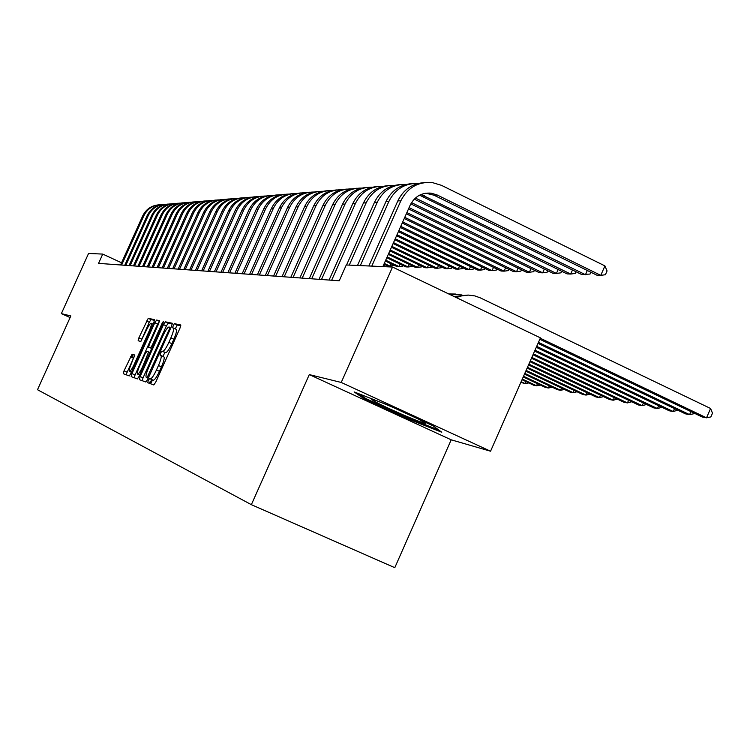 <?xml version="1.0" encoding="UTF-8"?>
<svg xmlns="http://www.w3.org/2000/svg" width="750" height="750" viewBox="0 0 750 750"><rect width="100%" height="100%" fill="white"/><g stroke="black" fill="none" stroke-linecap="round" stroke-linejoin="round"><path stroke-width="1.12" d="M148.256 380.503L147.722 382.716L153.797 384.956L155.728 382.162L180.009 328.087L180.75 324.966L174.262 323.644L172.397 327.769L173.231 327.947C174.122 328.828 173.334 332.128 170.887 337.866L168.891 342.328C166.181 348.066 164.128 351.056 162.731 351.309L161.925 351.094L160.594 353.044L160.069 355.228L160.875 355.453C161.747 356.363 160.941 359.719 158.466 365.512L156.469 369.975C153.778 375.684 151.744 378.647 150.375 378.853L149.578 378.572L148.256 380.503M163.837 356.803L160.959 355.5L163.837 356.803C164.719 357.712 163.922 361.069 161.447 366.863L159.45 371.325C156.759 377.025 154.725 379.988 153.347 380.194L152.541 379.903L150.609 383.775M180.825 325.734L177.216 324.994L175.266 328.875M173.372 328.012L176.184 329.306C177.094 330.188 176.306 333.488 173.859 339.225L171.862 343.678C169.153 349.416 167.1 352.406 165.694 352.659L164.887 352.434L162.947 356.4M132.103 354.188L124.059 370.772L123.309 373.725L129.253 375.919L131.034 373.284L153.844 322.556L154.566 319.641L148.228 318.347L138.872 337.856L138.141 340.753L140.766 341.456L146.334 330.366C148.481 325.819 150.084 323.438 151.144 323.212C151.791 323.897 151.144 326.503 149.194 331.041L134.203 364.369C132.075 368.878 130.5 371.231 129.459 371.409C128.822 370.688 129.488 368.034 131.456 363.45L134.681 354.984L132.103 354.188L134.775 355.397L132.103 354.188M98.55 263.372L339.234 280.791L346.275 264.975L392.531 267.037L341.231 382.453L309.291 374.597L251.363 504.675L37.5 389.719L70.838 315.947L61.359 313.622L88.566 253.453L102.741 254.091L98.55 263.372M140.147 376.556L139.388 379.65L145.856 382.031L147.741 379.284L171.544 326.297L172.284 323.241L165.366 321.834L163.5 324.6L140.147 376.556L143.044 377.859L142.181 380.672M137.372 378.909L131.175 376.622L131.934 373.603L154.8 322.762L156.619 320.053L159.422 320.625L158.7 323.588L149.344 344.391L148.603 347.391L150.441 347.906L152.287 345.188L162.094 323.363L163.397 321.431L162.891 323.522L139.2 376.219L137.381 378.909M251.363 504.675L394.791 567.684L451.2 439.819L490.556 451.219L341.231 382.453M121.547 262.791L102.741 254.091M61.359 313.622L70.097 317.578M490.556 451.219L540.431 337.866L392.531 267.037M309.291 374.597L451.2 439.819M407.475 418.762L441.769 432.234L433.125 425.859L388.519 405.328L354.141 391.922L364.425 398.972L407.475 418.762L407.869 417.881M149.887 383.512L151.678 379.519M131.775 357.441L133.05 354.619M172.35 324L168.262 323.156L166.387 325.922L143.044 377.859M149.109 383.222L150.309 381.422M147.094 377.691L169.266 329.353L169.781 327.206L168.919 327.028C167.531 327.347 165.506 330.319 162.863 335.944L148.706 367.434C146.269 373.125 145.463 376.453 146.287 377.4L147.094 377.691M159.478 321.356L157.631 324.056L133.922 377.634M139.622 366C137.616 370.688 136.95 373.397 137.616 374.147C138.694 373.969 140.325 371.569 142.491 366.956L148.631 351.919L146.803 351.394L144.984 354.094L139.622 366M154.622 320.353L151.003 319.613L149.231 322.266L140.859 341.447M134.766 355.472L126.009 374.719M364.884 397.922L364.425 398.972M539.812 339.272L702.234 417.009L706.528 417.825L710.588 408.488L480.394 297.9L474.844 295.903L468.15 295.069L462.759 295.547L456.244 297.553M540.281 338.222L706.528 417.825L710.878 416.906L712.5 413.175L710.588 408.488M468.562 295.078L454.434 296.681M425.663 193.191L433.978 195.197L596.887 275.194L600.769 275.363L604.922 265.894L441.469 185.334L432.225 182.541C418.059 181.547 407.597 187.622 400.856 200.766L371.775 266.119M424.491 182.578C412.322 183.441 403.434 189.562 397.809 200.944L368.869 265.988M382.856 266.606L410.119 205.294C414.675 196.434 421.725 192.394 431.269 193.172L437.175 194.991L600.769 275.363L605.409 274.725L607.069 270.947L604.922 265.894M538.013 343.378L685.444 413.85L689.587 414.628L690.909 411.591M538.453 342.366L689.587 414.628L693.891 413.728L694.144 413.147M455.484 294.037L448.688 293.934M461.953 294.938L449.831 294.488M536.269 347.316L669.234 410.784L673.237 411.544L674.513 408.619M536.7 346.35L673.237 411.544L677.719 410.156M449.109 293.897L448.106 293.653M418.294 183.431C404.944 183.084 395.138 189.094 388.866 201.469L360.309 265.603M412.125 183.609C400.172 184.472 391.444 190.481 385.931 201.647L357.506 265.472M421.059 194.484L585.459 274.697L587.306 270.487M419.559 195.178L581.709 274.528L590.044 274.069L590.859 272.231M406.144 184.434C393.066 184.125 383.456 190.031 377.306 202.153L349.256 265.106M400.2 184.612C388.463 185.466 379.894 191.372 374.484 202.312L346.556 264.984M414.262 199.134L567.075 273.891L570.684 274.05L572.475 270M415.397 198.038L570.684 274.05L575.231 273.441L575.981 271.725M393.281 407.522L392.981 407.391C380.306 402 373.228 399.337 371.737 399.413C373.575 401.344 384.337 406.622 404.025 415.247C416.981 420.769 424.134 423.45 425.484 423.281L418.594 419.175M438.712 429.984L407.55 417.759L365.822 398.559L358.819 393.75M534.6 351.112L653.587 407.841L657.45 408.562L658.678 405.75M535.012 350.175L657.45 408.562L661.866 407.269M532.997 354.769L638.466 404.981L642.197 405.684L643.378 402.975M533.391 353.869L642.197 405.684L646.538 404.475M394.434 185.391C381.609 185.128 372.188 190.941 366.169 202.809L331.65 280.238M388.706 185.578C377.175 186.422 368.756 192.225 363.45 202.969L329.072 280.059M410.822 203.859L552.956 273.281L556.434 273.431L558.159 269.531M411.534 202.631L556.434 273.431L560.925 272.831L561.628 271.228M383.147 186.328C370.556 186.103 361.322 191.803 355.425 203.438L321.488 279.506M377.606 186.506C366.281 187.35 358.012 193.05 352.8 203.588L319.012 279.328M408.516 208.912L539.316 272.691L542.681 272.831L544.331 269.072M409.069 207.656L542.681 272.831L547.116 272.241L547.772 270.75M531.45 358.284L623.841 402.225L627.45 402.909L628.594 400.284M531.825 357.422L627.45 402.909L631.725 401.775M372.244 187.219C359.887 187.041 350.831 192.647 345.056 204.047L311.691 278.794M366.9 187.397C355.763 188.241 347.634 193.837 342.516 204.197L309.291 278.625M406.341 213.797L526.134 272.109L529.387 272.25L530.981 268.622M406.875 212.597L529.387 272.25L533.775 271.678L534.384 270.281M529.95 361.678L609.694 399.562L613.191 400.219L614.297 397.688M530.325 360.844L613.191 400.219L617.4 399.159M361.716 188.091C349.584 187.941 340.697 193.453 335.034 204.637L302.222 278.109M356.55 188.269C345.6 189.103 337.613 194.606 332.578 204.778L299.897 277.941M404.25 218.513L513.384 271.556L516.534 271.697L518.081 268.191M404.766 217.35L516.534 271.697L520.875 271.125L521.447 269.831M528.516 364.95L596.006 396.975L599.391 397.613L600.459 395.166M528.872 364.144L599.391 397.613L603.534 396.628M351.544 188.925C339.628 188.812 330.9 194.241 325.35 205.2L293.062 277.453M346.547 189.103C335.775 189.938 327.919 195.347 322.978 205.341L290.822 277.284M402.225 223.059L501.056 271.022L504.103 271.153L505.594 267.769M402.722 221.934L504.103 271.153L508.387 270.591L508.922 269.391M527.119 368.109L582.75 394.472L586.022 395.091L587.062 392.728M527.466 367.331L586.022 395.091L590.109 394.181M341.7 189.741C330 189.656 321.431 194.991 315.984 205.753L284.213 276.806M336.872 189.919C326.278 190.744 318.553 196.069 313.688 205.884L282.047 276.647M400.275 227.447L489.122 270.497L492.066 270.628L493.509 267.356M400.753 226.359L492.066 270.628L496.312 270.084L496.809 268.959M525.778 371.166L569.906 392.053L573.075 392.653L574.078 390.366M526.116 370.406L573.075 392.653L577.097 391.8M332.184 190.528C320.691 190.472 312.272 195.722 306.919 206.287L275.653 276.188M327.516 190.697C317.081 191.522 309.478 196.762 304.697 206.419L273.553 276.038M398.391 231.684L477.562 270L480.413 270.122L481.809 266.962M398.85 230.634L480.413 270.122L484.612 269.578L485.072 268.538M524.484 374.109L557.447 389.7L560.531 390.281L561.497 388.069M524.803 373.387L560.531 390.281L564.487 389.494M322.969 191.287C311.672 191.25 303.394 196.425 298.144 206.803L267.366 275.587M318.45 191.456C308.184 192.272 300.694 197.428 295.997 206.925L265.331 275.438M396.562 235.781L466.359 269.513L469.125 269.634L470.484 266.569M397.013 234.769L469.125 269.634L473.278 269.1L473.709 268.134M523.228 376.959L545.372 387.422L548.353 387.984L549.3 385.847M523.538 376.256L548.353 387.984L552.263 387.253M314.044 192.028C302.934 192.019 294.806 197.109 289.65 207.3L259.331 275.006M309.666 192.197C299.559 193.003 292.191 198.084 287.559 207.422L257.362 274.866M394.8 239.747L455.503 269.034L458.184 269.156L459.497 266.194M395.241 238.763L458.184 269.156L462.291 268.631L462.694 267.741M522.009 379.725L533.653 385.219L536.55 385.763L537.459 383.691M522.309 379.041L536.55 385.763L540.375 385.069M305.4 192.741C294.478 192.75 286.481 197.766 281.409 207.778L251.55 274.444M301.153 192.909C291.197 193.716 283.941 198.713 279.394 207.9L249.647 274.303M393.103 243.572L444.975 268.584L447.572 268.697L448.847 265.828M393.516 242.625L447.572 268.697L451.641 268.181L452.006 267.347M520.837 382.387L525.094 383.597L525.975 381.591M521.128 381.731L525.094 383.597L528.816 382.931M297.019 193.434C286.275 193.472 278.409 198.412 273.422 208.247L244.012 273.9M292.903 193.603C283.097 194.4 275.953 199.322 271.462 208.369L242.156 273.769M391.453 247.284L434.756 268.134L437.278 268.247L438.516 265.463M391.856 246.366L437.278 268.247L441.3 267.741L441.647 266.972M288.891 194.109C278.316 194.166 270.572 199.031 265.678 208.706L236.691 273.366M284.897 194.269C275.231 195.066 268.191 199.913 263.775 208.819L234.9 273.234M389.85 250.884L424.838 267.703L427.294 267.806L428.484 265.116M390.244 249.994L427.294 267.806L431.269 267.309L431.578 266.606M280.997 194.756C270.591 194.831 262.978 199.631 258.159 209.147L229.594 272.859M277.125 194.925C267.6 195.712 260.663 200.484 256.312 209.25L227.85 272.728M388.303 254.362L415.209 267.281L417.591 267.384L418.744 264.778M388.688 253.5L417.591 267.384L421.528 266.897L421.809 266.25M273.337 195.394C263.091 195.488 255.6 200.213 250.856 209.578L222.694 272.353M269.578 195.553C260.194 196.341 253.35 201.047 249.066 209.681L221.006 272.231M386.803 257.738L405.844 266.878L408.159 266.981L409.284 264.441M387.169 256.903L408.159 266.981L412.059 266.494L412.322 265.903M265.903 196.013C255.806 196.116 248.438 200.775 243.769 209.991L216 271.875M262.247 196.172C252.994 196.941 246.253 201.591 242.034 210.094L214.359 271.753M385.341 261.019L396.75 266.484L399 266.578L400.097 264.113M385.706 260.203L399 266.578L402.853 266.109L403.097 265.556M258.675 196.613C248.737 196.734 241.472 201.328 236.878 210.394L209.494 271.397M255.122 196.762C245.991 197.541 239.353 202.116 235.191 210.497L207.9 271.284M383.934 264.197L387.9 266.1L390.094 266.194L391.153 263.803M384.281 263.409L390.094 266.194L394.125 265.228M251.653 197.194C241.856 197.334 234.703 201.862 230.184 210.787L203.166 270.947M248.194 197.344C239.194 198.112 232.641 202.622 228.544 210.881L201.619 270.834M385.406 264.9L383.316 265.584M244.819 197.756C235.172 197.906 228.122 202.378 223.669 211.172L197.016 270.497M241.453 197.916C232.575 198.666 226.116 203.119 222.075 211.266L195.506 270.384M238.172 198.309C228.666 198.478 221.719 202.884 217.331 211.547L191.034 270.066M234.9 198.459C226.144 199.209 219.769 203.606 215.775 211.631L189.562 269.962M231.703 198.844C222.328 199.022 215.484 203.372 211.172 211.903L185.213 269.644M228.516 198.994C219.881 199.744 213.591 204.075 209.653 211.997L183.778 269.541M225.412 199.369C216.169 199.556 209.419 203.85 205.162 212.259L179.541 269.231M222.309 199.519C213.778 200.259 207.572 204.534 203.691 212.344L178.153 269.128M219.281 199.884C210.159 200.081 203.503 204.319 199.312 212.597L174.019 268.837M216.253 200.025C207.834 200.756 201.713 204.975 197.878 212.681L172.659 268.734M213.3 200.381C204.309 200.588 197.747 204.769 193.622 212.934L168.637 268.444M210.366 200.522C202.05 201.244 196.003 205.416 192.216 213.019L167.316 268.35M207.487 200.859C198.609 201.075 192.141 205.209 188.072 213.262L163.397 268.069M204.619 201C196.406 201.722 190.434 205.838 186.703 213.338L162.112 267.975M201.806 201.328C193.059 201.553 186.666 205.641 182.653 213.581L158.287 267.694M199.012 201.469C190.903 202.191 185.006 206.25 181.322 213.656L157.031 267.6M196.275 201.797C187.641 202.022 181.341 206.053 177.375 213.891L153.309 267.338M193.547 201.928C185.541 202.641 179.709 206.653 176.072 213.966L152.081 267.244M190.875 202.238C182.353 202.481 176.137 206.466 172.228 214.191L148.444 266.981M188.212 202.378C180.3 203.081 174.553 207.047 170.953 214.266L147.244 266.897M185.616 202.678C177.197 202.931 171.056 206.859 167.203 214.491L143.7 266.634M183.009 202.809C175.191 203.513 169.509 207.431 165.966 214.556L142.528 266.55M180.469 203.109C172.162 203.362 166.097 207.253 162.291 214.772L139.069 266.306M177.938 203.241C170.213 203.934 164.588 207.806 161.081 214.847L137.925 266.222M175.453 203.522C167.241 203.784 161.259 207.628 157.5 215.053L134.55 265.978M172.978 203.653C165.338 204.347 159.787 208.172 156.328 215.128L133.434 265.894M170.55 203.934C162.441 204.197 156.534 207.994 152.822 215.334L130.134 265.659M168.131 204.056C160.584 204.741 155.1 208.528 151.678 215.4L129.047 265.575M165.759 204.328C157.753 204.6 151.922 208.359 148.256 215.597L125.822 265.341M163.397 204.459C155.934 205.134 150.516 208.875 147.131 215.662L124.753 265.266M161.081 204.722C153.169 204.994 147.403 208.706 143.794 215.859L121.603 265.041M158.775 204.844C151.397 205.519 146.034 209.213 142.688 215.925L120.562 264.966M159.45 371.325L156.469 369.975M161.447 366.863L158.466 365.512M164.887 352.434L161.925 351.094M165.694 352.659L162.731 351.309M171.862 343.678L168.891 342.328M173.859 339.225L170.887 337.866M177.216 324.994L174.262 323.644M152.55 379.913L149.578 378.572L152.541 379.903M166.387 325.922L163.5 324.6M168.262 323.156L165.366 321.834M149.166 376.106L148.406 375.769M170.025 329.7L169.266 329.353M148.2 378.263L146.287 377.4M134.775 374.878L131.934 373.603M157.631 324.056L154.8 322.762M159.45 321.347L156.619 320.053M151.678 348.469L150.441 347.906M153.009 345.516L152.287 345.188M162.816 323.691L162.094 323.363M143.222 367.284L142.491 366.956M148.613 355.284L147.891 354.956M149.869 352.481L148.659 351.938L149.869 352.481M134.897 364.678L134.203 364.369M149.887 331.35L149.194 331.041M141.656 339.122L138.872 337.856M149.231 322.266L146.456 321M151.003 319.613L148.228 318.347M126.853 372.028L124.059 370.772M133.134 358.059L130.35 356.803M400.856 200.766L397.809 200.944M437.175 194.991L433.978 195.197M388.866 201.469L385.931 201.647M424.566 195.797L421.481 195.994M377.306 202.153L374.484 202.312M366.169 202.809L363.45 202.969M355.425 203.438L352.8 203.588M345.056 204.047L342.516 204.197M335.034 204.637L332.578 204.778M325.35 205.2L322.978 205.341M315.984 205.753L313.688 205.884M306.919 206.287L304.697 206.419M298.144 206.803L295.997 206.925M289.65 207.3L287.559 207.422M281.409 207.778L279.394 207.9M273.422 208.247L271.462 208.369M265.678 208.706L263.775 208.819M258.159 209.147L256.312 209.25M250.856 209.578L249.066 209.681M243.769 209.991L242.034 210.094M236.878 210.394L235.191 210.497M230.184 210.787L228.544 210.881M223.669 211.172L222.075 211.266M217.331 211.547L215.775 211.631M211.172 211.903L209.653 211.997M205.162 212.259L203.691 212.344M199.312 212.597L197.878 212.681M193.622 212.934L192.216 213.019M188.072 213.262L186.703 213.338M182.653 213.581L181.322 213.656M177.375 213.891L176.072 213.966M172.228 214.191L170.953 214.266M167.203 214.491L165.966 214.556M162.291 214.772L161.081 214.847M157.5 215.053L156.328 215.128M152.822 215.334L151.678 215.4M148.256 215.597L147.131 215.662M143.794 215.859L142.688 215.925M176.213 329.306L173.353 328.003M139.706 375.094L137.616 374.147M131.466 372.309L129.459 371.409M153.141 324.122L151.219 323.25M431.269 193.172L428.1 193.378"/></g></svg>
